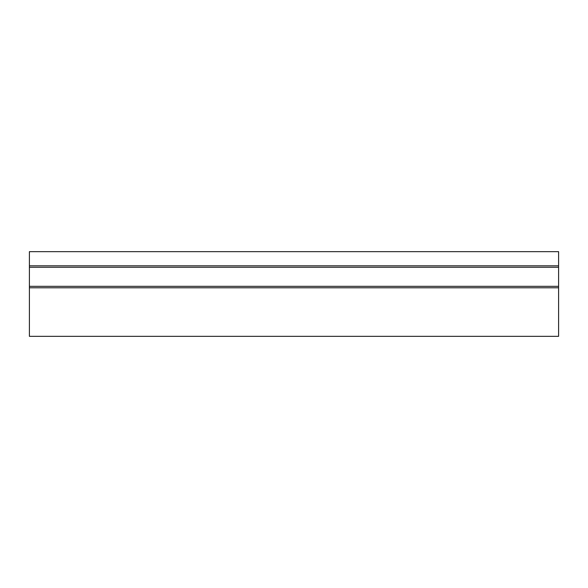<?xml version="1.0" encoding="UTF-8"?>
<svg xmlns="http://www.w3.org/2000/svg" width="588" height="588" viewBox="0 0 588 588"><rect width="100%" height="100%" fill="white"/><g stroke="black" fill="none" stroke-linecap="round" stroke-linejoin="round"><path stroke-width="0.88" d="M29.4 265.82L558.6 265.82L558.6 251.664L29.4 251.664L29.4 336.336L558.6 336.336L558.6 287.782L29.4 287.782M558.6 265.82L558.6 267.275L29.4 267.275M558.6 267.275L558.6 286.327L29.4 286.327M558.6 286.327L558.6 287.782"/></g></svg>
